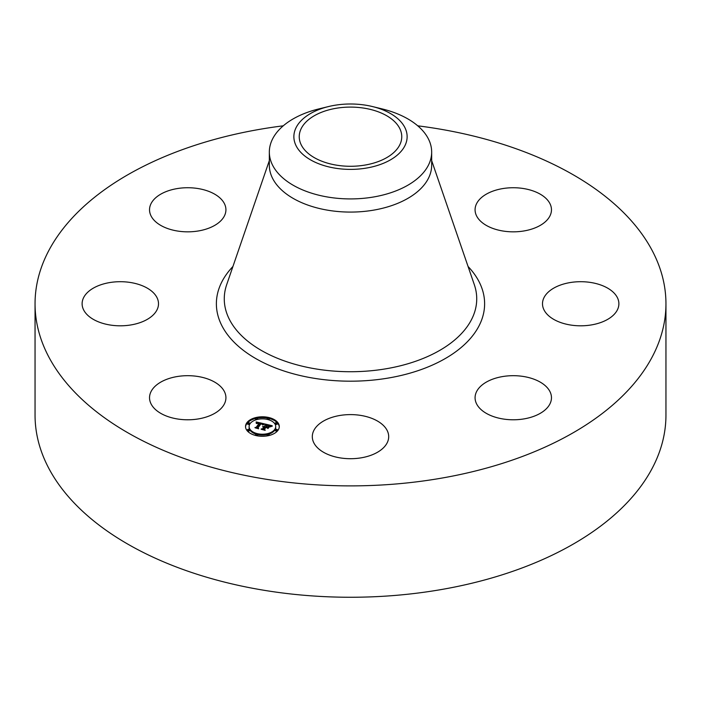 <?xml version="1.0" encoding="UTF-8"?>
<svg xmlns="http://www.w3.org/2000/svg" width="701" height="701" viewBox="0 0 701 701"><rect width="100%" height="100%" fill="white"/><g stroke="black" fill="none" stroke-linecap="round" stroke-linejoin="round"><path stroke-width="1.05" d="M224.381 391.526A38.196 22.055 180 0 1 225.924 397.739A38.196 22.055 180 0 1 193.161 419.566A38.196 22.055 180 0 1 151.083 403.942A38.196 22.055 180 0 1 149.532 397.739A38.196 22.055 180 0 1 182.295 375.911A38.196 22.055 180 0 1 224.381 391.526M417.743 125.821A315.45 182.12 180 0 1 665.95 303.761L665.95 415.141A315.45 182.12 180 0 1 439.308 589.892A315.45 182.12 180 0 1 35.05 415.141L35.05 303.761A315.45 182.12 180 0 1 261.692 129.002A315.45 182.12 180 0 1 283.257 125.821M665.95 303.761A315.45 182.12 180 0 1 439.308 478.52A315.45 182.12 180 0 1 35.05 303.761M336.068 108.296A51.261 29.591 180 0 1 401.761 136.686A51.261 29.591 180 0 1 364.932 165.085A51.261 29.591 180 0 1 299.239 136.686A51.261 29.591 180 0 1 336.068 108.296M404.836 145.896A56.623 32.693 0 0 0 372.494 106.561A56.623 32.693 0 0 0 328.506 106.561A56.623 32.693 0 0 0 296.164 127.486A56.623 32.693 0 0 0 334.561 168.065A56.623 32.693 0 0 0 404.836 145.896M372.494 106.561L382.019 108.883A81.167 46.862 0 0 1 431.667 152.064A81.167 46.862 0 0 1 428.381 165.261A81.167 46.862 180 0 1 373.353 197.025A81.167 46.862 0 0 1 269.333 152.064A81.167 46.862 0 0 1 272.619 138.868A81.167 46.862 180 0 1 318.981 108.883L328.506 106.561M431.667 152.064L431.667 165.217A81.167 46.862 180 0 1 373.353 210.186A81.167 46.862 180 0 1 269.333 165.217L269.333 152.064M547.174 293.184A38.196 22.055 180 0 1 590.146 282.389A38.196 22.055 180 0 1 618.887 303.761A38.196 22.055 180 0 1 614.216 314.328A38.196 22.055 180 0 1 571.245 325.124A38.196 22.055 180 0 1 542.495 303.761A38.196 22.055 180 0 1 547.174 293.184M198.479 230.944A38.196 22.055 180 0 1 149.532 209.783A38.196 22.055 180 0 1 176.976 188.622A38.196 22.055 180 0 1 225.924 209.783A38.196 22.055 180 0 1 198.479 230.944M502.521 376.577A38.196 22.055 180 0 1 551.468 397.739A38.196 22.055 180 0 1 524.024 418.891A38.196 22.055 180 0 1 475.076 397.739A38.196 22.055 180 0 1 502.521 376.577M368.814 417.305A38.196 22.055 180 0 1 388.696 436.662A38.196 22.055 180 0 1 332.186 456.009A38.196 22.055 180 0 1 312.304 436.662A38.196 22.055 180 0 1 368.814 417.305M476.619 215.996A38.196 22.055 180 0 1 475.076 209.783A38.196 22.055 180 0 1 507.839 187.956A38.196 22.055 180 0 1 549.917 203.579A38.196 22.055 180 0 1 551.468 209.783A38.196 22.055 180 0 1 518.705 231.61A38.196 22.055 180 0 1 476.619 215.996M153.826 314.328A38.196 22.055 180 0 1 110.854 325.124A38.196 22.055 180 0 1 82.113 303.761A38.196 22.055 180 0 1 86.784 293.184A38.196 22.055 180 0 1 129.755 282.389A38.196 22.055 180 0 1 158.505 303.761A38.196 22.055 180 0 1 153.826 314.328M246.813 422.817A16.877 9.744 180 0 1 265.705 416.981A16.877 9.744 180 0 1 279.287 426.541A16.877 9.744 180 0 1 278.008 430.274A16.877 9.744 180 0 1 259.116 436.101A16.877 9.744 180 0 1 245.525 426.541A16.877 9.744 180 0 1 246.813 422.817M279.278 426.962A16.877 9.744 0 0 0 269.202 418.462M267.458 418.076A16.877 9.744 0 0 0 257.363 418.076M255.611 418.462A16.877 9.744 0 0 0 246.813 423.649A16.877 9.744 0 0 0 245.543 426.962M249.109 426.541A13.301 7.676 180 0 1 250.126 423.606A13.301 7.676 180 0 1 265.004 419.014A13.301 7.676 180 0 1 275.712 426.541A13.301 7.676 180 0 1 274.696 429.485A13.301 7.676 180 0 1 259.817 434.077A13.301 7.676 180 0 1 249.109 426.541L249.109 427.382A13.301 7.676 0 0 0 256.031 434.121M257.653 434.55A13.301 7.676 0 0 0 267.16 434.55M268.79 434.121A13.301 7.676 0 0 0 274.696 430.318A13.301 7.676 0 0 0 275.712 427.382L275.712 426.541M268.79 419.803A1.025 0.587 0 0 0 269.131 419.102M275.405 430.484A1.025 0.587 0 0 0 277.377 430.712A1.025 0.587 0 0 0 277.298 430.484M275.405 423.816A1.025 0.587 0 0 0 277.377 424.044A1.025 0.587 0 0 0 277.298 423.816M257.363 435.847A1.025 0.587 0 0 0 257.582 435.198M267.239 435.198A1.025 0.587 0 0 0 267.458 435.847M247.523 423.816A1.025 0.587 0 0 0 249.486 424.044A1.025 0.587 0 0 0 249.416 423.816M255.69 419.102A1.025 0.587 0 0 0 256.031 419.803M247.523 430.484A1.025 0.587 0 0 0 249.486 430.712A1.025 0.587 0 0 0 249.416 430.484M264.347 423.851L262.498 424.806L262.27 423.912L260.711 423.395L257.574 427.645L258.064 428.267L254.954 427.522L256.233 427.286L259.046 423.369L256.601 423.518L259.256 423.08L257.425 422.764L256.268 423.395L256.154 421.941L264.347 423.851M264.601 424.201L262.63 425.034L264.601 424.201M262.34 424.377L260.956 423.833L258.108 427.785L258.66 428.784L255.094 427.812L258.362 428.591L257.88 427.768L260.825 423.667L262.332 424.342M264.969 424L272.049 425.691L270.087 426.602L269.535 425.595L267.02 424.876L265.697 426.716L267.283 425.192L269.832 426.269L267.379 425.341L266.284 426.856L268.886 426.699L267.703 428.346L267.028 427.417L265.46 427.049L264.04 429.03L264.549 429.748L261.201 428.951L262.673 428.705L263.891 427.014L262.735 426.909L264.102 426.716L262.586 426.629L264.338 426.392L265.53 424.727L264.969 424M272.391 426.059L270.2 426.883L272.391 426.059M269.28 426.953L267.931 428.556L269.28 426.953M267.212 427.847L265.81 427.514L264.601 429.205L265.188 430.344L261.149 429.257L264.882 430.151L264.4 429.205L265.723 427.373L267.212 427.847M265.53 424.727L264.102 427.189M264.102 426.716L263.891 427.724M263.891 427.014L262.822 429.336M268.15 427.724L267.388 427.917M270.752 426.217L269.938 426.024M266.748 425.262L265.53 424.972M264.338 426.392L264.338 427.224M264.128 426.357L264.128 427.189M263.97 426.909L263.97 427.741M262.673 428.705L262.673 429.301M264.04 429.03L264.04 429.625M267.318 427.102L267.318 427.82M263.147 424.412L262.472 424.245M260.43 423.772L259.256 423.5M256.829 422.931L256.224 422.791M259.256 423.08L259.046 424.087M259.046 423.255L259.046 424.21L256.417 427.873M256.233 427.286L256.233 427.829M257.574 427.645L257.574 428.145M269.131 418.725A1.025 0.587 180 0 1 267.239 418.269A1.025 0.587 180 0 1 269.131 418.725M277.298 430.107A1.025 0.587 180 0 1 275.405 429.652A1.025 0.587 180 0 1 277.298 430.107M277.298 423.439A1.025 0.587 180 0 1 275.405 422.983A1.025 0.587 180 0 1 277.298 423.439M257.582 434.822A1.025 0.587 180 0 1 255.69 434.366A1.025 0.587 180 0 1 257.582 434.822M269.131 434.822A1.025 0.587 180 0 1 267.239 434.366A1.025 0.587 180 0 1 269.131 434.822M247.523 422.983A1.025 0.587 180 0 1 249.416 423.439A1.025 0.587 180 0 1 247.523 422.983M255.69 418.269A1.025 0.587 180 0 1 257.582 418.725A1.025 0.587 180 0 1 255.69 418.269M247.523 429.652A1.025 0.587 180 0 1 249.416 430.107A1.025 0.587 180 0 1 247.523 429.652M431.667 160.617L474.314 284.659A126.233 72.878 180 0 1 386.041 368.779A126.233 72.878 180 0 1 226.686 284.659L269.333 160.617M468.066 266.494A134.119 77.434 180 0 1 388.258 378.058A134.119 77.434 180 0 1 245.963 352.27A134.119 77.434 180 0 1 232.934 266.494M267.16 418.497L267.16 419.329M269.21 418.497L269.21 419.329M275.327 429.879L275.327 430.712M277.377 429.879L277.377 430.712M275.327 423.211L275.327 424.044M277.377 423.211L277.377 424.044M255.611 434.594L255.611 435.426M257.661 434.594L257.661 435.426M267.16 434.594L267.16 435.426M269.21 434.594L269.21 435.426M249.486 423.211L249.486 424.044M247.444 423.211L247.444 424.044M257.661 418.497L257.661 419.329M255.611 418.497L255.611 419.329M249.486 429.879L249.486 430.712M247.444 429.879L247.444 430.712"/></g></svg>
